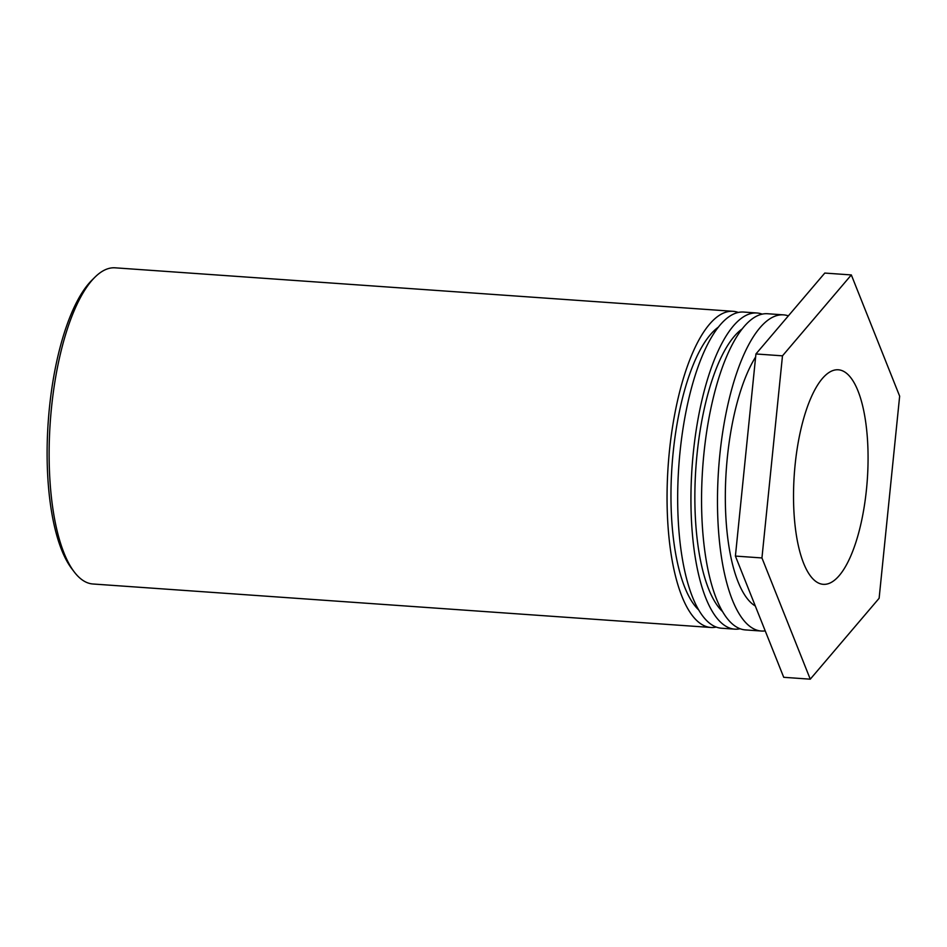 <?xml version="1.0" encoding="UTF-8"?>
<svg xmlns="http://www.w3.org/2000/svg" width="947" height="947" viewBox="0 0 947 947"><rect width="100%" height="100%" fill="white"/><g stroke="black" fill="none" stroke-linecap="round" stroke-linejoin="round"><path stroke-width="1.42" d="M94.949 277.175L91.954 280.146A155.071 52.783 94 0 0 48.214 421.983A155.071 52.783 94 0 0 71.664 568.543L74.209 571.893A158.469 53.943 -86 0 1 51.481 407.814A158.469 53.943 -86 0 1 94.949 277.175A158.469 53.943 -86 0 1 115.179 267.823L733.096 311.314A158.469 53.943 -86 0 1 738.352 312.463M716.216 627.08A158.469 53.943 -86 0 1 710.842 627.47L92.924 583.991A158.469 53.943 -86 0 1 74.209 571.893M710.842 627.47A158.469 53.943 -86 0 1 669.399 451.293A158.469 53.943 -86 0 1 733.096 311.314M819.972 583.648A107.532 36.602 -86 0 1 794.663 469.617A107.532 36.602 -86 0 1 838.344 369.792A107.532 36.602 -86 0 1 867.31 479.62A107.532 36.602 -86 0 1 823.251 584.323A107.532 36.602 -86 0 1 819.972 583.648M718.442 327.094A147.152 50.084 94 0 0 673.151 452.595A147.152 50.084 94 0 0 698.555 609.797M756.984 312.995L743.715 312.06A158.469 53.943 94 0 0 680.017 452.05A158.469 53.943 94 0 0 721.46 628.228L734.742 629.151A158.469 53.943 -86 0 1 693.287 452.974A158.469 53.943 -86 0 1 756.984 312.995A158.469 53.943 -86 0 1 762.24 314.144M740.104 628.761A158.469 53.943 -86 0 1 734.742 629.151M742.341 328.775A147.152 50.084 94 0 0 697.039 454.276A147.152 50.084 94 0 0 722.443 611.478M783.524 314.866L767.603 313.741A158.469 53.943 94 0 0 703.905 453.731A158.469 53.943 94 0 0 745.348 629.909L761.281 631.022A158.469 53.943 -86 0 1 719.827 454.844A158.469 53.943 -86 0 1 783.524 314.866A158.469 53.943 -86 0 1 788.366 315.86M765.223 630.88A158.469 53.943 -86 0 1 761.281 631.022M755.623 356.983A135.835 46.237 94 0 0 727.343 457.437A135.835 46.237 94 0 0 755.304 605.997M735.405 556.078L783.725 677.306L810.265 679.177L761.944 557.949L735.405 556.078L755.931 353.965L824.79 273.067L851.329 274.938L899.65 396.166L879.124 598.279L810.265 679.177M761.944 557.949L782.482 355.835L755.931 353.965M782.482 355.835L851.329 274.938"/></g></svg>
